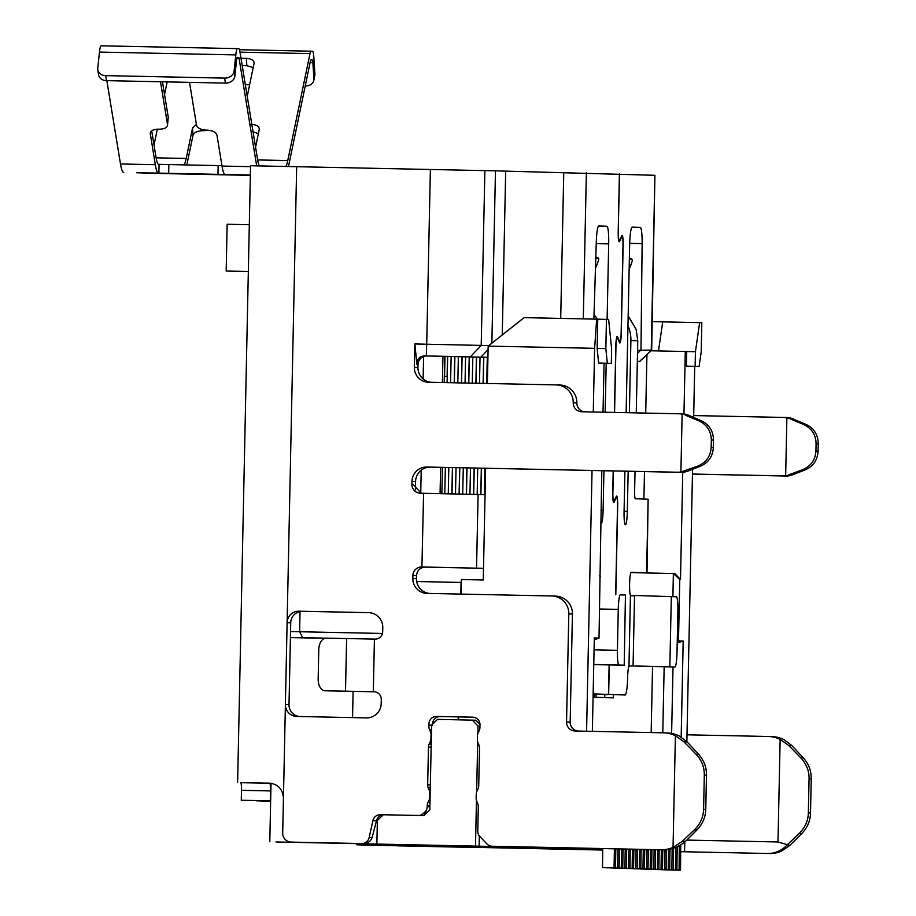 <?xml version="1.0" encoding="UTF-8"?>
<svg xmlns="http://www.w3.org/2000/svg" width="916" height="916" viewBox="0 0 916 916"><rect width="100%" height="100%" fill="white"/><g stroke="black" fill="none" stroke-linecap="round" stroke-linejoin="round"><path stroke-width="1.37" d="M447.512 356.393L447.1 376.545L444.569 376.453L444.981 356.335M466.462 494.216L467.011 467.927M468.786 383.094L469.335 356.919M473.686 494.377L474.236 468.076M476.022 383.243L476.56 357.091M480.911 494.56L481.473 468.225M483.247 383.392L483.797 357.251M444.787 493.735L445.336 467.469M447.111 382.648L447.661 356.393M452.012 493.896L452.561 467.618M454.336 382.796L454.886 356.564M459.237 494.056L459.786 467.767M461.561 382.945L462.111 356.748M593.076 697.42L613.388 697.843L593.087 697.213M664.157 666.745L662.772 732.811M673.02 666.928L671.623 733.407M652.547 666.505L651.162 732.571M597.736 849.933L362.999 845.01L356.862 844.804L356.885 843.659M613.388 697.843L613.445 694.752M604.778 694.534L604.72 697.545M596.076 694.225L596.018 697.362M594.106 694.156L594.037 697.248M353.107 691.385L352.557 717.606M290.418 637.593L324.951 638.303M275.945 841.976L594.61 848.582L275.945 841.976M271.022 783.272L269.796 841.758M326.016 638.154L290.418 637.444M630.952 572.615L674.817 573.553L680.496 579.519L679.775 579.496L678.493 640.879L683.187 641.051L677.21 642.918M424.646 567.096L483.511 568.309M672.894 596.682L673.375 573.496L679.775 579.496M370.659 843.945L370.637 845.079L356.862 844.804M680.874 851.651L684.561 851.731L680.874 851.605M370.637 845.079L602.808 849.888M683.187 641.051L681.172 737.025M592.366 731.346L594.324 637.937L599.018 638.108L601.801 470.721M677.256 641.223L678.493 640.879M594.289 639.815L599.018 638.108M302.612 637.673L299.612 631.742L382.441 633.46M290.544 631.582L299.612 631.742L300.024 611.567M479.995 724.476L475.954 720.216L437.527 719.369L431.608 725.094L429.822 809.87L423.902 815.606L383.289 814.759L377.369 820.484L376.877 843.876M472.335 720.091L478.015 726.056L477.866 733.533M477.683 741.971L476.641 791.997M476.457 800.435L475.507 845.915M479.331 835.896L479.125 846.04M479.881 726.125L478.015 726.056M586.583 731.231L592.045 470.515M593.27 411.994L594.61 348.32L488.171 346.111L487.381 383.472M485.606 468.305L483.27 579.988L461.481 579.53L461.183 594.095M458.607 716.93L458.55 719.804M603.026 412.2L604.056 363.263M597.747 319.18L608.625 319.432L611.625 348.79L611.315 363.412L598.64 363.091L597.14 348.412L597.747 319.18L524.147 317.634L488.171 346.111M594.61 348.32L596.671 319.134M600.312 576.714L599.602 575.866M461.481 579.53L461.057 582.45L416.677 581.523M646.936 354.664L645.711 413.082M644.486 471.603L643.914 499.06M650.99 350.782L685.283 351.492L683.966 413.998M682.741 472.324L680.496 579.519M652.261 321.63L701.816 322.695L701.209 351.927L699.091 366.48L686.416 366.16L686.725 351.538L685.283 351.492M694.729 366.389L693.652 417.421M692.565 469.29L686.863 741.617M684.767 841.941L684.561 851.731M461.057 582.45L460.817 594.083M458.24 716.919L458.183 719.793M597.14 348.412L605.842 348.595L606.449 319.352M598.64 363.091L607.342 363.274L605.842 348.595M611.315 363.412L607.342 363.274M686.416 366.16L695.118 366.343L695.427 351.721L686.725 351.538M699.091 366.48L695.118 366.343M695.427 351.721L699.652 322.615M679.294 845.674L679.088 870.154L667.478 869.914L680.531 870.2L680.725 844.838M679.088 870.154L680.531 870.2M679.443 852.098L680.886 852.155M675.733 847.403L675.47 870.028L663.871 869.788L676.924 870.074L677.153 846.773M675.47 870.028L676.924 870.074M675.836 851.972L677.279 852.017M668.554 849.453L668.245 869.765L656.646 869.524L669.699 869.822L669.997 849.178M668.245 869.765L669.699 869.822M668.611 851.72L670.054 851.765M661.341 849.796L661.02 869.513L650.864 869.33L662.474 869.57L662.783 849.83M661.02 869.513L662.474 869.57M661.386 851.468L662.829 851.514M654.127 849.647L653.806 869.261L643.639 869.078L655.249 869.318L655.57 849.682M653.806 869.261L655.249 869.318M654.161 851.216L655.604 851.262M487.278 357.332L486.728 383.46M484.953 468.294L484.392 494.64M646.902 849.498L646.582 869.009L634.971 868.769L648.024 869.066L648.345 849.521M646.582 869.009L648.024 869.066M646.936 850.964L648.379 851.01M483.659 357.251L483.11 383.392M481.335 468.213L480.785 494.548M480.041 357.171L479.503 383.312M477.717 468.145L477.167 494.468M639.677 849.35L639.357 868.757L627.746 868.517L640.799 868.815L641.12 849.372M639.357 868.757L640.799 868.815M639.712 850.712L641.154 850.758M476.435 357.08L475.885 383.243M474.11 468.065L473.561 494.377M472.816 357L472.267 383.163M470.492 467.996L469.942 494.296M632.452 849.201L632.132 868.505L620.521 868.265L633.574 868.563L633.895 849.224M632.132 868.505L633.574 868.563M632.487 850.46L633.929 850.506M469.21 356.919L468.66 383.094M466.885 467.916L466.336 494.216M465.591 356.828L465.042 383.014M463.267 467.847L462.717 494.136M625.227 849.052L624.907 868.253L613.296 868.013L626.349 868.311L626.681 849.075M624.907 868.253L626.349 868.311M625.262 850.208L626.704 850.254M461.985 356.736L461.435 382.934M459.66 467.767L459.099 494.056M458.366 356.656L457.817 382.865M456.042 467.698L455.492 493.976M618.014 848.903L617.682 868.002L606.071 867.761L619.124 868.047L619.456 848.926M617.682 868.002L619.124 868.047M618.037 849.956L619.479 850.002M454.76 356.564L454.21 382.785M452.424 467.618L451.874 493.896M451.141 356.473L450.592 382.716M448.817 467.549L448.267 493.816M672.149 848.651L671.863 869.902L660.253 869.662L673.306 869.948L673.581 848.205M671.863 869.902L673.306 869.948M672.218 851.846L673.661 851.891M664.959 849.819L664.638 869.639L653.039 869.399L666.081 869.696L666.39 849.716M664.638 869.639L666.081 869.696M664.993 851.594L666.436 851.64M657.734 849.716L657.413 869.387L647.257 869.204L658.856 869.444L659.177 849.75M657.413 869.387L658.856 869.444M657.768 851.342L659.211 851.388M650.509 849.567L650.188 869.135L640.032 868.952L651.631 869.192L651.952 849.601M650.188 869.135L651.631 869.192M650.543 851.09L651.986 851.136M643.284 849.418L642.963 868.883L632.807 868.7L644.406 868.941L644.738 849.453M642.963 868.883L644.406 868.941M643.318 850.838L644.761 850.884M636.07 849.269L635.738 868.631L625.582 868.448L637.181 868.689L637.513 849.304M635.738 868.631L637.181 868.689M636.093 850.586L637.536 850.632M628.845 849.121L628.513 868.379L618.357 868.196L629.956 868.437L630.288 849.155M628.513 868.379L629.956 868.437M628.868 850.334L630.311 850.38M621.62 848.972L621.288 868.128L611.132 867.933L622.731 868.173L623.063 849.006M621.288 868.128L622.731 868.173M621.643 850.082L623.086 850.128M614.396 848.823L614.063 867.876L602.465 867.635L602.785 848.582M602.465 867.635L615.506 867.921L615.838 848.857M614.063 867.876L615.506 867.921M614.418 849.83L615.861 849.876M270.644 801.282L256.434 800.79A14.622 1.809 -88.8 0 1 256.251 800.71M270.655 801.008L241.274 800.252L241.481 790.313A7.603 0.939 91.2 0 0 240.702 782.688L269.693 783.157M491.869 343.191L495.476 170.834L654.917 175.299L651.253 350.118L640.742 350.233L637.502 353.336M637.33 361.488L639.402 361.568L651.665 350.13L654.917 175.299M237.622 782.573L250.549 165.739L495.476 170.834M269.876 783.169L269.499 783.157C277.972 784.119 282.62 789.088 283.445 798.065L282.701 833.136A8.771 8.702 -88 0 0 291.219 842.09L361.625 843.556A7.603 7.546 -88 0 0 369.148 837.59L372.881 820.656A7.603 7.546 92 0 1 380.403 814.69L418.097 815.48A7.603 7.546 -88 0 0 423.478 813.362L424.887 812A7.603 7.546 -88 0 0 427.211 806.664L427.234 805.576A7.603 7.546 92 0 1 427.944 802.508L429.02 800.218A7.603 7.546 -88 0 0 429.73 797.138L429.81 793.348A7.603 7.546 -88 0 0 429.226 790.245L428.253 787.909A7.603 7.546 92 0 1 427.669 784.817L428.459 747.113A7.603 7.546 92 0 1 429.169 744.044L430.245 741.742A7.603 7.546 -88 0 0 430.955 738.674L431.035 734.884A7.603 7.546 -88 0 0 430.451 731.781L429.478 729.445A7.603 7.546 92 0 1 429.02 725.117A7.603 7.546 92 0 1 436.646 716.427L472.622 717.171A7.603 7.546 92 0 1 479.881 726.159A7.603 7.546 92 0 1 479.24 730.476L478.163 732.766A7.603 7.546 -88 0 0 477.454 735.846L477.373 739.636A7.603 7.546 -88 0 0 477.957 742.739L478.931 745.074A7.603 7.546 92 0 1 479.515 748.166L478.725 785.871A7.603 7.546 92 0 1 478.015 788.951L476.938 791.241A7.603 7.546 -88 0 0 476.228 794.309L476.148 798.099A7.603 7.546 -88 0 0 476.732 801.202L477.705 803.538A7.603 7.546 92 0 1 478.289 806.641L477.774 831.11A7.603 7.546 -88 0 0 479.881 836.537L486.911 843.922A7.603 7.546 -88 0 0 492.201 846.258L660.974 849.762A29.243 29.014 -88 0 0 673.054 847.38L675.39 735.697A29.243 29.014 -88 0 0 663.424 732.823L575.065 730.991A8.771 8.702 92 0 1 566.546 722.037L568.813 613.869A17.541 17.404 -88 0 0 551.775 595.972L427.039 593.385A14.622 14.507 92 0 1 412.841 578.465L412.898 575.546A8.771 8.702 92 0 1 421.921 566.958L425.528 567.084C420.146 567.405 417.146 570.267 416.505 575.672L412.898 575.546M373.316 691.729A7.603 7.546 92 0 1 381.274 699.481L381.193 703.568A14.622 14.507 92 0 1 366.377 717.892L296.761 716.449A11.69 11.61 92 0 1 285.403 704.507L287.109 622.662A11.69 11.61 92 0 1 298.96 611.201L368.587 612.644A14.622 14.507 92 0 1 382.785 627.563L382.705 631.662A7.603 7.546 92 0 1 374.415 639.07L373.316 691.717L325.1 690.779L374.77 691.798M240.702 782.688L270.77 783.237M269.716 783.283A7.603 0.939 -88.8 0 1 270.495 790.92L241.481 790.313M241.274 800.252L270.289 800.859L270.495 790.92M248.328 271.491L226.172 271.033L227.157 224.26L249.312 224.718M248.328 271.548L226.172 271.033M687.011 734.804L768.18 736.487A29.243 29.014 92 0 1 768.593 736.498L772.211 736.624A29.243 29.014 92 0 1 783.764 739.487L791.916 745.59L803.378 757.944C808.656 763.761 811.278 770.711 811.232 778.783L810.523 813.03C810.259 821.011 807.351 827.846 801.798 833.537L789.832 845.399L787.359 844.712C781.772 850.712 775.039 853.632 767.184 853.472L680.874 851.685L767.184 853.472M789.832 845.399L781.417 851.17A29.243 29.014 92 0 1 769.348 853.552M602.82 850.094L600.564 850.048A7.603 7.546 92 0 1 600.461 850.048A7.603 7.546 92 0 1 600.358 850.037M470.916 847.3A7.603 7.546 92 0 1 470 847.346L399.594 845.88A8.771 8.702 92 0 1 399.468 845.88A8.771 8.702 92 0 1 399.353 845.869M693.698 415.566L783.535 417.433A17.541 17.404 92 0 1 783.787 417.433L787.394 417.559A17.541 17.404 92 0 1 790.497 417.959L806.206 424.497C814.026 428.356 818.045 434.768 818.251 443.745L818.102 451.119C817.53 460.072 813.248 466.324 805.256 469.874L792.34 474.9L785.665 475.644A17.541 17.404 92 0 1 782.31 475.896L692.473 474.03M792.34 474.9L789.283 475.77A17.541 17.404 92 0 1 785.928 476.022L692.473 474.087M619.411 174.051L618.208 231.794L619.56 174.063M593.225 690.733A17.541 2.164 91.2 0 0 594.392 693.927L608.51 694.42L609.129 664.924M615.655 594.747A8.771 1.088 91.2 0 0 615.689 593.786L617.521 506.09A8.771 1.088 91.2 0 0 616.617 497.285A8.771 1.088 91.2 0 0 616.331 497.571L614.086 502.151A9.939 1.225 -88.8 0 1 613.766 502.472L613.766 502.472A9.939 1.225 -88.8 0 1 612.747 492.499L613.193 470.95M614.418 412.429L615.804 346.328A9.939 1.225 -88.8 0 1 617.247 336.424A9.939 1.225 -88.8 0 1 617.556 336.779L619.605 341.508A8.771 1.088 91.2 0 0 619.88 341.817L619.88 341.817A8.771 1.088 91.2 0 0 621.14 333.08L622.983 245.385A8.771 1.088 91.2 0 0 622.078 236.58A8.771 1.088 91.2 0 0 621.792 236.866L619.548 241.446A9.939 1.225 -88.8 0 1 619.227 241.767L619.227 241.767A9.939 1.225 -88.8 0 1 618.208 231.794M593.889 319.077L596.282 242.019A17.541 2.164 -88.8 0 1 598.778 225.989L606.896 226.275A17.541 2.164 -88.8 0 1 608.693 243.885L607.113 319.375M606.186 363.297L605.167 412.246M603.942 470.755L603.117 510.304A13.156 1.626 -88.8 0 1 601.217 523.402A13.156 1.626 -88.8 0 1 600.713 522.715M624.22 665.199L625.445 595.022L624.22 665.199L594.301 664.627M479.423 568.229L421.921 566.958L423.593 493.289L420.421 493.232A8.771 8.702 92 0 1 420.307 493.22A8.771 8.702 92 0 1 411.902 484.278L411.971 481.358A14.622 14.507 92 0 1 426.776 467.034L677.554 472.232A17.541 17.404 -88 0 0 680.909 471.98L682.122 414.169A17.541 17.404 -88 0 0 678.779 413.769L581.752 411.753A8.771 8.702 92 0 1 573.233 402.8A17.541 17.404 -88 0 0 556.195 384.903L428.551 382.258A14.622 14.507 92 0 1 414.353 367.339L414.845 343.958L488.835 345.584M640.971 350.233L642.127 243.622A17.541 2.164 91.2 0 0 640.307 227.443L632.189 227.157A17.541 2.164 91.2 0 0 629.658 244.629L626.132 412.681M624.907 471.19L624.071 511.3A13.145 1.626 91.2 0 0 625.41 524.765A13.145 1.626 91.2 0 0 627.311 511.414M624.071 511.277L627.323 511.414L628.158 471.259M629.384 412.738L630.895 340.534L637.765 340.763L636.254 412.887M635.028 471.408L634.616 491.125A7.603 0.939 91.2 0 0 635.395 498.762L648.139 499.209L646.593 572.878L631.284 572.34A11.69 1.443 91.2 0 0 631.273 572.34A11.69 1.443 91.2 0 0 629.635 582.519A11.69 1.443 91.2 0 0 630.437 595.343L628.971 666.047L633.036 665.966M628.971 666.218A11.69 1.443 91.2 0 0 627.632 677.531A17.541 2.164 -88.8 0 1 625.101 694.992L608.659 694.42L609.277 664.924M615.804 594.747A9.939 1.225 91.2 0 0 615.827 593.797L617.67 506.09A9.939 1.225 91.2 0 0 616.64 496.106A9.939 1.225 91.2 0 0 616.319 496.438L614.075 501.018A8.771 1.088 -88.8 0 1 613.789 501.304L613.789 501.304A8.771 1.088 -88.8 0 1 612.884 492.499L613.342 470.95M614.567 412.44L615.953 346.328A8.771 1.088 -88.8 0 1 617.212 337.592A8.771 1.088 -88.8 0 1 617.498 337.901L619.548 342.641A9.939 1.225 91.2 0 0 619.857 342.985L619.857 342.985A9.939 1.225 91.2 0 0 621.288 333.092L623.132 245.385A9.939 1.225 91.2 0 0 622.101 235.401A9.939 1.225 91.2 0 0 621.781 235.733L619.537 240.313A8.771 1.088 -88.8 0 1 619.25 240.599L619.25 240.599A8.771 1.088 -88.8 0 1 618.346 231.794M283.445 798.065L285.403 704.507L289.009 704.644L290.727 622.788L287.109 622.662L296.67 166.609M783.787 417.433A17.541 17.404 92 0 1 786.878 417.833L793.508 418.944M396.708 845.766L468.431 847.254M803.378 757.944L800.79 757.853L788.733 745.475L780.146 739.361A29.243 29.014 92 0 0 768.593 736.498M425.528 567.084L449.882 567.622M423.971 493.3L422.883 493.277M423.593 493.289L485.056 494.663M597.461 319.169A35.083 34.819 -88 0 0 594.015 314.829M412.841 578.465L416.448 578.591L416.505 575.672M416.448 578.591A14.622 14.507 -88 0 0 429.432 593.442M566.546 722.037L570.164 722.163L572.431 613.995A17.541 17.404 -88 0 0 555.634 596.11L552.027 595.984M570.164 722.163A8.771 8.702 -88 0 0 577.744 731.048M675.39 735.697L683.977 741.811L687.16 741.926L678.996 735.823A29.243 29.014 -88 0 0 667.455 732.96L663.837 732.834M673.054 847.38L681.882 841.632L694.454 829.782C700.248 824.182 703.293 817.347 703.591 809.286L704.312 775.039C704.381 767.047 701.622 760.097 696.034 754.189L683.977 741.811M681.882 841.632L685.672 841.163C678.974 846.968 671.462 849.853 663.15 849.83L494.159 846.327M436.646 716.427L473.492 717.239M432.581 725.232L428.974 725.106M440.264 716.552A7.603 7.546 -88 0 0 432.558 724.178M422.539 815.572A7.603 7.546 -88 0 0 424.337 815.183M383.197 814.851A7.603 7.546 -88 0 0 376.499 820.782L372.881 820.656M369.148 837.59L372.068 837.693L376.499 820.782M372.068 837.693C370.511 841.472 367.74 843.453 363.789 843.625L293.154 842.159M289.009 704.644A11.69 11.61 -88 0 0 299.28 716.495M374.415 639.093L326.199 638.154A11.69 7.179 -88.7 0 0 318.768 649.707L318.161 678.951A11.69 7.179 -88.7 0 0 325.088 690.779A11.69 7.179 -88.7 0 0 325.1 690.779M298.96 611.201L369.801 612.724M302.578 611.327A11.69 11.61 -88 0 0 290.727 622.788M414.845 343.958L416.952 364.511C416.883 359.198 419.482 356.301 424.738 355.82L424.864 355.809M424.738 355.82L426.318 355.981L426.719 344.198L430.383 169.38M426.272 355.969A8.771 8.702 -88 0 0 418.028 364.545L416.952 364.511M414.353 367.339L417.971 367.465L418.028 364.545M417.971 367.465A14.622 14.507 -88 0 0 430.955 382.304M573.233 402.8L576.851 402.925A17.541 17.404 -88 0 0 560.054 385.041L556.447 384.915M576.851 402.925A8.771 8.702 -88 0 0 584.431 411.811M682.122 414.169L688.752 415.28L685.74 414.295A17.541 17.404 -88 0 0 682.638 413.895L679.019 413.769M680.909 471.98L697.694 466.107C706.076 462.58 710.576 456.34 711.171 447.386L711.331 440.012C711.114 431.047 706.877 424.623 698.645 420.73L685.294 415.154M426.776 467.034L681.172 472.358A17.541 17.404 -88 0 0 684.527 472.106L687.584 471.236L684.126 471.122M430.394 467.16A14.622 14.507 -88 0 0 415.578 481.484L411.971 481.358M415.406 489.808L415.578 481.484M411.902 484.278L412.99 484.312L421.234 493.243M593.144 694.122L607.697 694.637M634.536 595.801L633.071 665.966L669.848 666.791L671.313 596.625L630.437 595.343M634.868 572.695L646.593 572.878M646.994 572.901L648.139 499.209M628.158 315.928L636.116 329.336L637.765 340.763M627.952 325.661A35.083 34.819 92 0 1 630.895 340.534M637.57 350.21L640.742 350.233M651.665 350.13L639.723 361.58L637.33 361.557M686.737 840.087L777.993 841.976L780.146 739.361M785.665 475.644L786.878 417.833M788.882 474.786L802.45 469.771C810.832 466.244 815.332 460.004 815.927 451.05L816.087 443.676C815.87 434.711 811.645 428.287 803.401 424.394L790.05 418.818M800.79 757.853C806.469 764.093 809.229 771.054 809.068 778.703L808.347 812.95C808.187 820.61 805.141 827.434 799.21 833.446L787.359 844.712L777.993 841.976M487.93 357.297L426.318 355.981M433.44 356.084L487.93 357.343M599.625 609.014L618.266 609.392A14.622 1.809 91.2 0 1 620.384 594.839L625.445 595.022M595.469 268.228A11.69 1.34 114.7 0 0 598.606 258.232A11.69 1.34 114.7 0 0 598.537 258.22L595.778 258.129M593.763 664.535L594.988 664.581L593.763 664.558M623.968 665.176L593.774 664.478M685.672 841.163L697.042 829.873C702.698 823.85 705.595 817.015 705.755 809.366L706.476 775.119C706.637 767.459 704.026 760.52 698.622 754.28L687.16 741.926M688.752 415.28L701.45 420.833C709.27 424.692 713.289 431.104 713.495 440.092L713.346 447.455C712.763 456.408 708.492 462.66 700.5 466.21L687.584 471.236M636.757 666.092L645.894 666.356A14.622 1.809 91.2 0 0 645.906 666.356L669.848 666.791M671.313 596.625L676.374 596.797A14.622 1.809 91.2 0 1 677.874 611.476L677.016 652.41A14.622 1.809 91.2 0 1 674.909 666.962L645.894 666.356M629.143 269.27L629.155 269.212A11.69 1.34 114.7 0 0 632.212 259.411A11.69 1.34 114.7 0 0 632.154 259.4L629.349 259.297M618.266 609.392L617.418 650.326A14.622 1.809 91.2 0 0 618.918 665.005M325.088 690.779L348.149 691.294A11.69 7.179 -88.7 0 0 348.149 691.294A11.69 7.179 -88.7 0 0 348.172 691.294M136.736 172.746L148.3 173.147M288.494 166.437L310.455 60.937A5.851 0.721 -88.8 0 1 310.879 59.975L312.333 60.021A5.851 0.721 -88.8 0 1 312.871 62.574L313.913 78.845L314.909 73.91A8.771 7.179 11.4 0 1 314.806 75.467L313.81 80.402A8.771 7.179 -168.6 0 0 313.913 78.845M245.328 84.661L249.633 84.753M305.257 85.909L305.669 85.909A8.771 7.179 -168.6 0 0 313.81 80.402M314.909 73.91L313.867 57.639A14.622 1.809 -88.8 0 0 312.516 51.25L311.062 51.204A14.622 1.809 91.2 0 0 310.009 53.609L287.75 160.563A40.934 5.061 -88.8 0 1 285.918 166.391M253.194 67.612L246.828 65.7L242.202 65.597M208.47 130.244L202.699 130.725C197.352 130.896 194.112 132.454 192.99 135.362L186.83 164.949M258.392 133.656L253.045 131.801M250.847 124.404C256.503 124.633 259.308 126.316 259.262 129.442L255.564 147.201M259.32 128.721L259.262 129.442M148.3 173.17L143.171 173.078L148.278 173.25A49.704 6.149 -88.8 0 1 148.289 173.25A49.704 6.149 -88.8 0 1 148.278 173.25L183.085 173.971A49.704 6.149 -88.8 0 1 183.028 173.971L249.507 175.345M154.037 145.094L157.346 129.167M164.548 94.577L167.193 81.902M183.234 173.96A49.704 6.149 -88.8 0 1 183.097 173.971L148.289 173.25M196.402 124.416L192.543 128.045L186.211 158.457A40.934 5.061 -88.8 0 1 183.933 164.891M204.154 130.748L204.028 129.98M247.228 96.283L254.076 63.376C254.167 60.433 251.602 58.761 246.381 58.372L241 58.258M254.076 63.376L254.133 62.677M151.701 130.828L156.052 157.403A40.934 5.061 -88.8 0 0 158.708 164.342L221.958 165.67M256.675 165.819L239.076 58.441A5.851 0.721 91.2 0 0 238.698 57.445L237.244 57.399A5.851 0.721 91.2 0 0 236.603 59.906L234.885 76.085A8.771 7.168 171 0 1 225.416 83.104L106.474 80.642A8.771 7.168 171 0 1 98.573 74.803L97.783 69.799A8.771 7.168 -9 0 1 97.749 68.253L99.466 52.086A14.622 1.809 -88.8 0 1 101.081 45.8L238.881 48.674A14.622 1.809 -88.8 0 1 239.832 51.159L257.591 159.51A40.934 5.061 91.2 0 0 259.423 165.865M250.354 175.025L225.428 174.509A49.704 6.149 -88.8 0 1 222.016 166.071L216.977 135.282C215.981 132.282 212.821 130.587 207.474 130.186L206.02 130.152C200.684 129.751 197.513 128.068 196.516 125.091L189.52 82.36M225.313 174.498L158.823 173.124M158.708 173.101A49.704 6.149 91.2 0 1 155.296 164.685L150.224 133.163M158.525 173.113L136.736 172.769M150.396 132.465L150.247 133.873C150.281 130.919 152.915 129.351 158.147 129.167L159.602 129.19C164.834 129.019 167.468 127.45 167.502 124.484L160.506 81.764M167.525 125.194L168.258 117.202L167.525 125.194M123.717 172.391A49.704 6.149 -88.8 0 1 120.488 163.964L106.84 80.654M101.081 45.8L237.427 48.628A14.622 1.809 91.2 0 0 235.813 54.914L234.095 71.082L234.885 76.085M162.453 81.799L168.258 117.202M97.783 69.799A8.771 7.168 -9 0 0 105.683 75.639L224.626 78.112A8.771 7.168 -9 0 0 234.095 71.082M444.741 356.335L444.191 382.579M442.417 467.412L441.867 493.678M442.943 356.29L442.394 382.545M440.619 467.378L440.069 493.632M420.73 493.129L421.211 470.217M423.123 378.949L423.593 356.542M662.726 321.848L658.501 350.931M256.434 800.79L270.655 801.076M586.366 172.895L583.309 318.86M618.918 241.435L619.548 241.446M613.457 502.14L614.086 502.151M785.928 476.022L782.31 475.896M399.594 845.88L397.43 845.812M470 847.346L467.824 847.266M600.564 850.048L598.4 849.968M788.733 745.475L791.916 745.59M600.976 510.258L603.117 510.304M608.693 243.885L596.236 243.633M598.526 226.103L606.896 226.275M563.764 172.357L560.707 318.39M616.915 336.767L617.556 336.779M594.392 693.927L593.156 693.893M568.813 613.869L572.431 613.995M660.974 849.762L663.15 849.83M492.201 846.258L494.365 846.338M431.516 729.514L429.478 729.445M430.451 731.781L431.459 731.815M430.245 741.742L431.253 741.777M429.169 744.044L431.207 744.113M431.138 747.204L428.459 747.113M427.669 784.817L430.348 784.909M430.291 787.989L428.253 787.909M429.226 790.245L430.234 790.29M429.02 800.218L430.028 800.252M427.944 802.508L429.982 802.576M429.913 805.679L427.234 805.576M427.211 806.664L429.89 806.756M424.887 812L427.543 812.091M423.478 813.362L426.123 813.454M380.403 814.69L383.254 814.793M361.625 843.556L363.789 843.625M291.219 842.09L293.395 842.17M346.603 638.532L345.504 691.156M470.309 356.874L481.209 345.389L484.873 170.571M677.554 472.232L681.172 472.358M476.549 568.16L478.095 494.491M631.525 595.743L634.41 595.801M631.937 227.271L640.307 227.443M642.127 243.622L629.693 243.358M805.256 469.874L802.45 469.771M818.102 451.119L815.927 451.05M818.251 443.745L816.087 443.676M806.206 424.497L803.401 424.394M801.798 833.537L799.21 833.446M810.523 813.03L808.347 812.95M811.232 778.783L809.068 778.703M595.812 256.972L598.537 258.22M505.689 171.074L502.254 334.97M696.034 754.189L698.622 754.28M704.312 775.039L706.476 775.119M703.591 809.286L705.755 809.366M694.454 829.782L697.042 829.873M698.645 420.73L701.45 420.833M711.331 440.012L713.495 440.092M711.171 447.386L713.346 447.455M697.694 466.107L700.5 466.21M480.9 357.137L488.091 349.569M617.418 650.326L594.072 649.845M629.372 258.117L632.154 259.4M312.871 62.574L310.123 62.517M312.333 60.021L310.81 59.987M239.523 49.716L311.051 51.204L239.523 49.716M192.99 135.362L192.543 128.045M202.699 130.725L202.642 129.717M246.828 65.7L246.381 58.372M240.003 52.155L310.009 53.609M257.659 159.934L287.75 160.563M156.121 157.838L186.211 158.457M218.168 165.601L217.985 174.372M168.853 164.571L168.67 173.342M159.063 164.353L158.88 173.124M155.296 164.685L120.488 163.964M250.526 166.655L222.016 166.071M105.683 75.639L106.474 80.642M239.076 58.441L236.82 58.395M225.416 83.104L224.626 78.112M238.698 57.445L237.187 57.422M99.466 52.086L235.813 54.914M399.468 845.88L397.304 845.8M598.297 849.968L600.461 850.048M621.38 236.557L622.078 236.58M619.182 341.805L619.88 341.817M615.918 497.262L616.617 497.285M492.087 846.258L494.262 846.327M291.105 842.09L293.269 842.17M618.678 240.587L619.25 240.599M616.64 337.58L617.212 337.592M613.216 501.292L613.789 501.304M598.606 258.232L595.824 256.961M426.867 355.946L424.864 355.877M632.212 259.411L629.372 258.106"/></g></svg>
